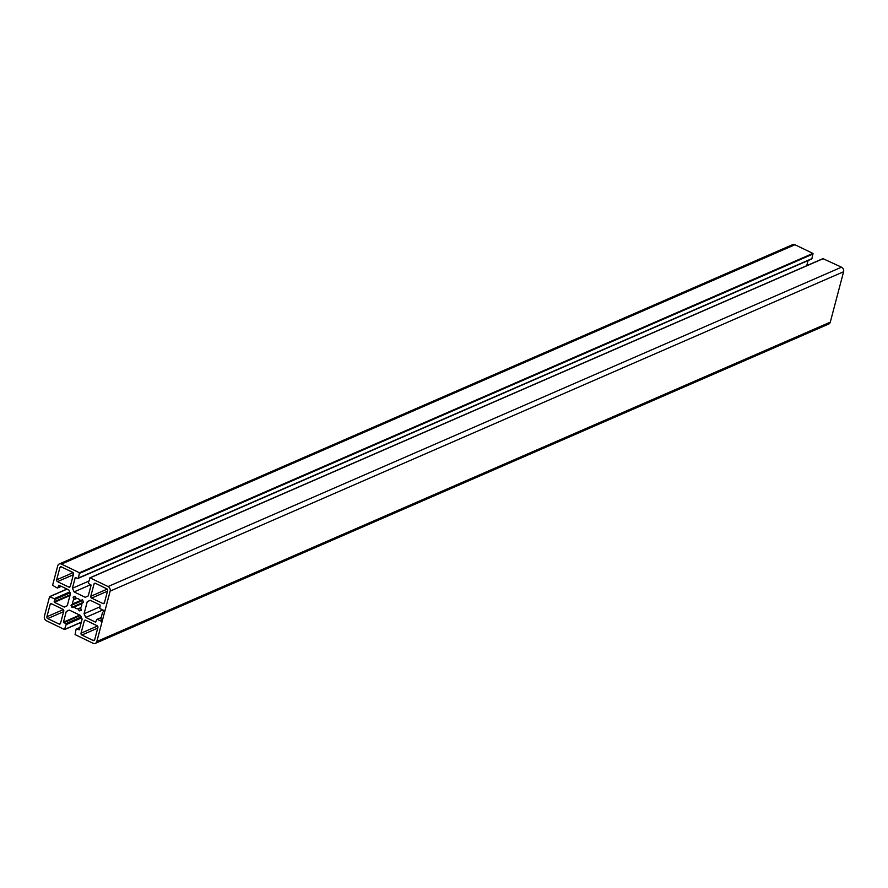 <?xml version="1.0" encoding="UTF-8"?>
<svg xmlns="http://www.w3.org/2000/svg" width="888" height="888" viewBox="0 0 888 888"><rect width="100%" height="100%" fill="white"/><g stroke="black" fill="none" stroke-linecap="round" stroke-linejoin="round"><path stroke-width="1.33" d="M68.787 587.09A1.421 1.166 -113.5 0 0 70.285 586.391L73.515 574.159A1.421 1.166 -113.5 0 0 72.683 572.338L61.383 566.888A1.421 1.166 -113.5 0 0 59.885 567.587L56.654 579.82A1.421 1.166 -113.5 0 0 57.487 581.64L68.787 587.09L70.274 586.446M100.244 608.713A0.71 0.588 66.5 0 1 99.822 607.803L100.155 605.05L90.254 600.277L87.257 601.676L84.06 613.775L85.725 617.415L95.627 622.188L96.659 619.769A0.71 0.588 66.5 0 1 97.414 619.424L101.72 621.5L101.432 620.268A3.541 2.919 66.5 0 1 101.165 617.626L102.309 613.308A3.541 2.919 66.5 0 1 103.752 611.488L104.551 610.789L100.244 608.713M85.725 617.415L102.842 609.967M84.06 613.775L100.089 606.793M87.257 601.676L90.354 600.321M50.128 604.528L46.898 616.749A1.421 1.166 -113.5 0 0 47.73 618.57L59.03 624.02A1.421 1.166 -113.5 0 0 60.528 623.321L63.758 611.088A1.421 1.166 -113.5 0 0 62.926 609.268L51.626 603.829A1.421 1.166 -113.5 0 0 50.128 604.528L51.671 603.851M94.661 639.771L97.891 627.539A1.421 1.166 -113.5 0 0 97.058 625.718L85.759 620.279A1.421 1.166 -113.5 0 0 84.26 620.978L81.03 633.2A1.421 1.166 -113.5 0 0 81.863 635.02L93.162 640.47A1.421 1.166 -113.5 0 0 94.661 639.771M79.276 610.877L81.252 610.422L80.642 607.658A5.306 4.385 -113.5 0 0 81.74 603.474L83.372 602.397L82.684 600.055L80.331 600.377A5.306 4.385 -113.5 0 0 76.457 598.512L74.781 596.248L73.149 597.48L73.904 599.7A5.306 4.385 -113.5 0 0 72.805 603.884L71.04 605.494L72.35 607.547L74.215 606.992A5.306 4.385 -113.5 0 0 78.088 608.846L79.276 610.877L81.407 609.945M104.418 602.841L107.648 590.609A1.421 1.166 -113.5 0 0 106.815 588.788L95.516 583.338A1.421 1.166 -113.5 0 0 94.017 584.038L90.787 596.27A1.421 1.166 -113.5 0 0 91.619 598.09L102.919 603.54A1.421 1.166 -113.5 0 0 104.418 602.841M72.416 588.267L75.247 577.555L77.733 578.321A0.71 0.588 -113.5 0 0 78.488 577.977L79.465 572.76L61.472 564.091A3.541 2.919 -113.5 0 0 59.219 563.991A3.541 2.919 -113.5 0 0 57.72 565.845L52.581 585.314L57.132 587.934A0.71 0.588 -113.5 0 0 57.887 587.59L58.919 585.17L68.82 589.943L70.485 593.584L67.288 605.694L64.291 607.092L54.39 602.319L54.723 599.567A0.71 0.588 -113.5 0 0 54.301 598.656L49.55 596.78L44.4 616.261A3.541 2.919 -113.5 0 0 46.476 620.812L64.48 629.492L66.156 624.619A0.71 0.588 -113.5 0 0 65.745 623.698L63.459 622.177L66.289 611.455L69.286 610.067L80.464 615.451L82.129 619.091L79.298 629.814L76.812 629.037A0.71 0.588 -113.5 0 0 76.057 629.381L75.08 634.598L93.073 643.267A3.541 2.919 -113.5 0 0 95.327 643.367A3.541 2.919 -113.5 0 0 96.825 641.525L110.145 591.108A3.541 2.919 -113.5 0 0 108.07 586.546L90.065 577.877L88.389 582.75A0.71 0.588 -113.5 0 0 88.8 583.66L91.087 585.192L88.256 595.904L85.259 597.302L74.081 591.908L72.416 588.267L88.811 581.129M74.081 591.908L90.809 584.626M808.08 260.528L806.715 265.701M59.219 563.991L792.673 244.633A3.541 2.919 66.5 0 1 794.927 244.733L812.92 253.402L811.943 258.619A0.71 0.588 66.5 0 1 811.188 258.963M66.289 611.455L69.386 610.111M823.076 258.708L841.524 267.188A3.541 2.919 66.5 0 1 843.6 271.739L830.28 322.155A3.541 2.919 66.5 0 1 828.782 324.009L95.327 643.367M57.487 581.64L73.371 574.725M56.654 579.82L73.105 572.66M59.885 567.587L61.439 566.921M97.414 619.424L101.121 617.804M46.898 616.749L63.348 609.59M59.03 624.02L60.506 623.376M47.73 618.57L63.603 611.654M93.162 640.47L94.65 639.826M81.863 635.02L97.747 628.105M81.03 633.2L97.48 626.04M84.26 620.978L85.814 620.301M78.466 609.113L80.608 608.18M78.088 608.846L80.575 607.769M74.215 606.992L81.774 603.696M73.815 606.859L81.74 603.407L73.804 606.859M71.861 607.303L83.528 602.219M71.04 605.494L82.828 600.366M71.173 604.961L82.64 599.977M72.616 604.284L82.606 599.944M72.805 603.884L80.542 600.51M73.904 599.7L76.645 598.512M73.959 599.234L76.102 598.301M73.149 597.48L75.302 596.547M73.293 596.947L74.947 596.225M80.753 600.499L82.351 599.8L80.741 600.499M102.919 603.54L104.407 602.885M91.619 598.09L107.504 591.175M90.787 596.27L107.237 589.099M94.017 584.038L95.571 583.372M78.488 577.977L811.943 258.619M79.72 573.315L813.175 253.946M79.465 572.76L812.92 253.402M61.472 564.091L794.927 244.733M57.887 587.59L61.061 586.202M54.39 602.319L69.974 595.526M54.135 601.764L70.163 594.794M54.723 599.567L70.141 592.851M54.301 598.656L69.73 591.941M49.994 596.57L67.111 589.121M64.924 629.292L81.319 622.155L64.924 629.281M66.156 624.619L81.585 617.904M65.745 623.698L81.163 616.982M63.703 622.721L80.431 615.44M63.459 622.177L79.72 615.095M76.812 629.037L79.853 627.716M96.825 641.525L830.28 322.155M110.145 591.108L843.6 271.739M108.07 586.546L841.524 267.188M90.065 577.877L823.52 258.508M96.959 619.402L101.188 617.571M78.188 578.343L811.643 258.985M57.587 587.956L61.316 586.335M49.728 596.558L66.966 589.055M64.746 629.503L81.285 622.299M76.357 629.015L79.92 627.472M89.799 577.866L823.254 258.497"/></g></svg>
